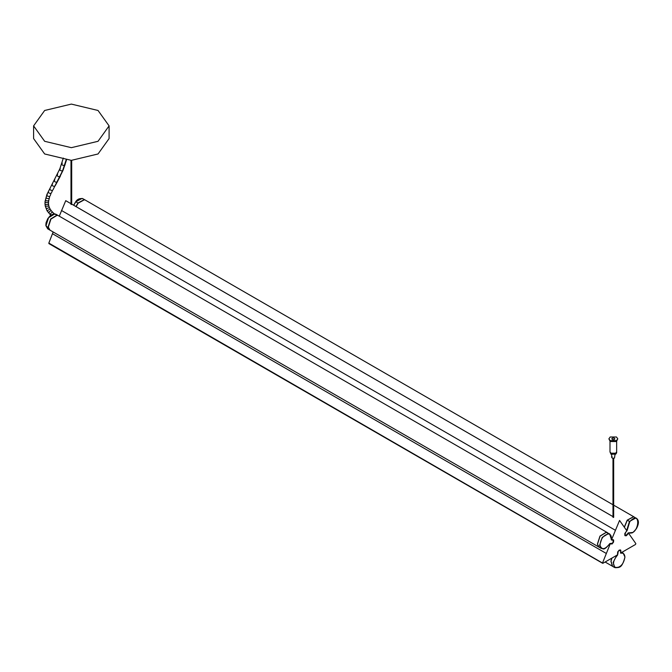 <?xml version="1.0" encoding="UTF-8"?>
<svg xmlns="http://www.w3.org/2000/svg" width="672" height="672" viewBox="0 0 672 672"><rect width="100%" height="100%" fill="white"/><g stroke="black" fill="none" stroke-linecap="round" stroke-linejoin="round"><path stroke-width="1.01" d="M611.772 558.172L610.915 561.137L612.377 566.194M617.375 554.694L617.87 554.047C618.013 550.679 618.979 549.755 620.777 551.275L620.71 552.812M621.18 552.737L623.162 553.106L624.893 556.928M618.979 567.193L614.746 567.58L613.158 562.439L616.77 555.29M620.458 552.838L620.861 551.166L620.231 549.872L620.768 551.048M611.957 558.062L611.016 561.204L612.646 566.37L614.788 567.605M56.07 214.318L54.793 213.914L48.552 217.736L45.956 225.784L47.687 228.816L45.839 225.313L46.082 222.709L47.771 218.677L49.921 216.023L52.903 214.133L56.07 214.318M49.896 230.093L48.098 227.027L50.694 218.98L56.935 215.149L58.271 215.594M599.071 547.151L50.005 230.16L48.317 227.153L50.921 219.106L57.154 215.275L58.38 215.653L607.606 532.753M598.97 547.092L597.383 544.144L599.978 536.096L606.22 532.266L607.446 532.644M612.982 504.764L85.319 200.105L84.403 199.769L78.17 203.146L76.104 206.648M634.192 517.02L633.452 516.776L627.211 520.145L624.28 527.15M73.735 205.279L75.802 201.785L82.043 198.408L83 198.769C79.775 198.122 77.339 199.114 75.684 201.743L73.634 205.22M85.201 200.046L84.185 199.643L77.944 203.02L75.886 206.522M620.962 552.863L620.743 550.141L619.214 550.108L617.694 551.905L617.476 554.879L602.935 563.27L602.599 562.792L610.21 543.866L612.108 543.967L613.561 542.06L613.637 540.028L611.612 539.557L619.559 520.43L626.825 530.771L624.8 533.585L624.876 535.525L626.329 535.76L628.572 533.249L635.838 543.598L635.502 544.471L620.962 552.863L620.558 552.468M627.976 533.324L628.572 533.249M602.935 563.27L48.838 243.079L53.147 231.974M49.174 243.566L48.838 243.079L49.174 243.566M611.797 539.792L611.36 539.423M59.279 216.174L65.738 200.659L70.988 203.7L65.797 200.718M613.082 517.247L613.578 516.961M71.089 204.33L71.585 204.044M627.984 533.056L628.622 532.795L627.9 533.383C625.355 536.348 624.599 535.996 625.624 532.333L627.085 530.603L629.765 521.69C641.894 508.477 639.038 536.273 628.622 532.795L631.789 532.888C632.159 533.299 633.679 531.922 636.342 528.746C639.022 523.916 639.097 520.456 636.56 518.364L633.562 516.827L627.329 520.195L624.38 527.293M626.665 530.544L629.471 521.438L635.704 518.062L636.56 518.364M632.444 532.476L628.295 532.93M626.304 535.391L624.851 535.492M611.545 539.759L611.234 539.75C611.747 536.315 610.856 534.374 608.555 533.938C603.397 535.08 600.55 538.91 600.012 545.42C601.868 550.192 605.094 549.629 609.697 543.732L609.941 543.472M611.411 537.793L609.68 533.946L608.454 533.568L602.221 537.39L599.617 545.446L601.306 548.444L599.164 547.21L597.475 544.202L600.079 536.155L606.312 532.333L609.68 533.946M609.983 543.514L611.772 543.782M613.494 540.8L612.965 539.54C613.973 541.666 613.124 543.136 610.403 543.95M606.312 532.333L608.563 533.711M610.193 436.993L608.891 438.808L610.193 440.622L616.468 440.622L617.77 438.808L616.468 436.993L610.193 436.993M612.251 438.186C614.359 437.8 615.082 438.211 614.41 439.429C612.301 439.816 611.579 439.404 612.251 438.186L611.806 438.808M614.855 438.808L614.41 439.429M608.891 438.808L610.193 441.529L616.468 441.529L617.77 438.808M610 441.412L610 451.853L610.974 453.205L615.686 453.205L616.661 451.853L616.661 441.412M610.008 451.895L610.974 453.298L615.686 453.298L616.661 451.937L616.661 452.844L615.686 454.205L610.974 454.205L610 451.937M612.15 456.7C611.419 458.027 612.209 458.48 614.51 458.052L614.998 454.507M44.654 141.296L71.35 147.672L98.036 141.296L109.091 125.882L98.036 110.477L71.35 104.093L44.654 110.477L33.6 125.882L44.654 141.296M33.6 125.882L33.6 138.566L44.654 153.972L71.35 160.356L98.036 153.972L109.091 138.566L109.091 125.882M71.585 204.271L71.089 204.557M613.578 517.188L613.082 517.474M620.718 553.216C623.322 552.762 624.716 554.072 624.901 557.164C623.7 563.926 620.634 567.445 615.72 567.731C612.259 564.959 612.889 560.717 617.627 554.996M55.852 214.528L54.491 214.049L48.46 217.753L45.948 225.532L48.619 228.791M54.793 213.914L56.935 215.149M73.685 205.254L75.701 201.802M75.751 201.751L78.767 199.156M75.802 201.785L77.944 203.02M606.228 553.417L52.475 233.713M615.241 530.191L61.488 210.479M612.982 516.634L71.686 204.12M54.432 213.872L53.122 214.066M54.289 213.755L52.618 212.251L51.862 212.428C49.98 214.099 49.703 214.847 51.03 214.662M52.685 212.293L51.223 210.655L50.484 210.882C48.451 212.386 48.023 212.965 49.207 212.612M51.223 210.655L50.106 209.026L47.729 210.47M50.106 209.026L49.258 207.304L48.695 207.841C46.368 208.832 45.654 208.908 46.544 208.051M49.258 207.304L48.72 205.481L48.199 206.161L45.268 206.153L47.074 210.823L50.753 215.317M48.72 205.481L48.51 203.7L47.989 204.422L45.503 204.498L44.99 203.851L45.268 206.153M48.51 203.7L48.552 201.911L48.04 202.608L45.553 202.448L45.049 201.55L44.99 203.851M48.552 201.911L48.812 200.189L48.308 200.836C45.889 201.096 45.074 200.424 45.872 198.836M48.812 200.189L49.392 197.971L48.905 198.551C46.502 198.736 45.713 197.988 46.528 196.316M49.392 197.971L49.686 196.375C47.3 196.518 46.528 195.728 47.351 194.023M50.156 195.846L51.03 193.318C48.661 193.418 47.905 192.595 48.745 190.848M51.475 192.847L52.517 190.361C50.165 190.453 49.409 189.613 50.266 187.849M52.508 183.708C51.652 185.48 52.399 186.337 54.751 186.253L52.954 189.924M66.268 159.482L62.58 170.814L54.751 186.253M57.448 181.709L57.011 182.154C54.659 182.238 53.911 181.39 54.768 179.617M66.452 160.171L63.042 170.302L59.909 176.627C57.548 176.719 56.792 175.896 57.641 174.132M45.049 201.55L46.88 194.544L59.8 168.941L63.336 158.071M63.042 170.302L62.58 170.814C60.203 170.948 59.43 170.15 60.262 168.428M65.117 164.791L64.63 165.362C62.236 165.539 61.446 164.783 62.261 163.111M629.471 521.438L627.329 520.195M610.42 543.472C612.965 543.505 613.721 542.279 612.696 539.792L611.722 540.12M611.503 539.792L609.63 533.921M612.436 566.236L605.119 562.01M614.737 567.58C619.676 567.672 621.961 568.184 624.977 557.046L623.112 553.073M623.146 553.098L621.852 552.35M47.645 228.791L49.787 230.034M56.02 214.292L58.162 215.527M634.25 517.045L613.679 505.168M85.092 199.979L82.95 198.744M602.658 563.304L48.896 243.592M612.982 516.617L71.686 204.095M60.346 176.173L55.163 185.842M624.859 535.508L624.952 535.559C625.422 536.231 626.43 535.492 627.967 533.35L628.32 532.938M601.264 548.419C603.07 547.949 603.07 551.964 609.739 543.757L610.016 543.497M610.411 543.959L609.832 543.623M611.663 454.507L611.663 457.372M70.988 160.356L70.988 204.145M71.686 160.356L71.686 204.414M612.982 458.312L612.982 517.062M613.679 458.312L613.679 517.331"/></g></svg>
